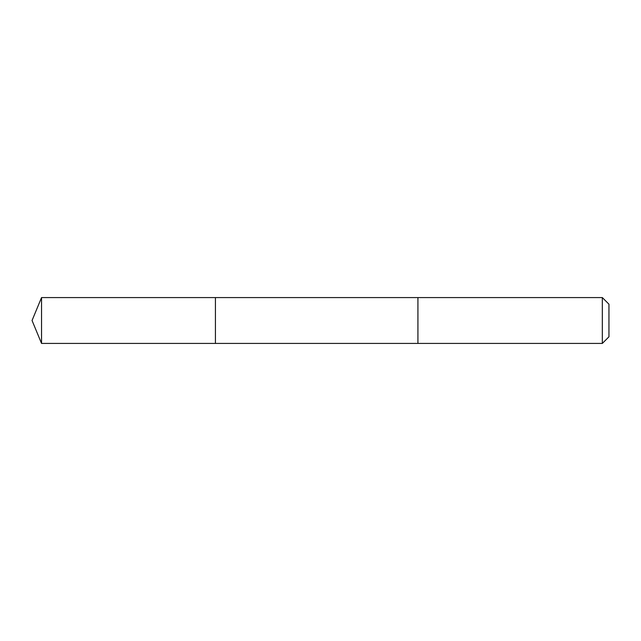 <?xml version="1.0" encoding="UTF-8"?>
<svg xmlns="http://www.w3.org/2000/svg" width="641" height="641" viewBox="0 0 641 641"><rect width="100%" height="100%" fill="white"/><g stroke="black" fill="none" stroke-linecap="round" stroke-linejoin="round"><path stroke-width="0.96" d="M215.432 321.758L215.432 297.576L41.545 297.576L41.545 343.424L215.432 343.424L215.432 297.576L417.924 297.584L417.924 343.416L215.432 343.424L215.432 321.758M417.924 297.576L417.924 343.424L602.332 343.424L602.332 297.576L417.924 297.576M602.332 297.576L608.95 304.195L608.95 336.805L602.332 343.424M215.432 343.424L41.545 343.424L32.05 320.5L41.545 343.424M32.05 320.5L41.545 297.576"/></g></svg>
